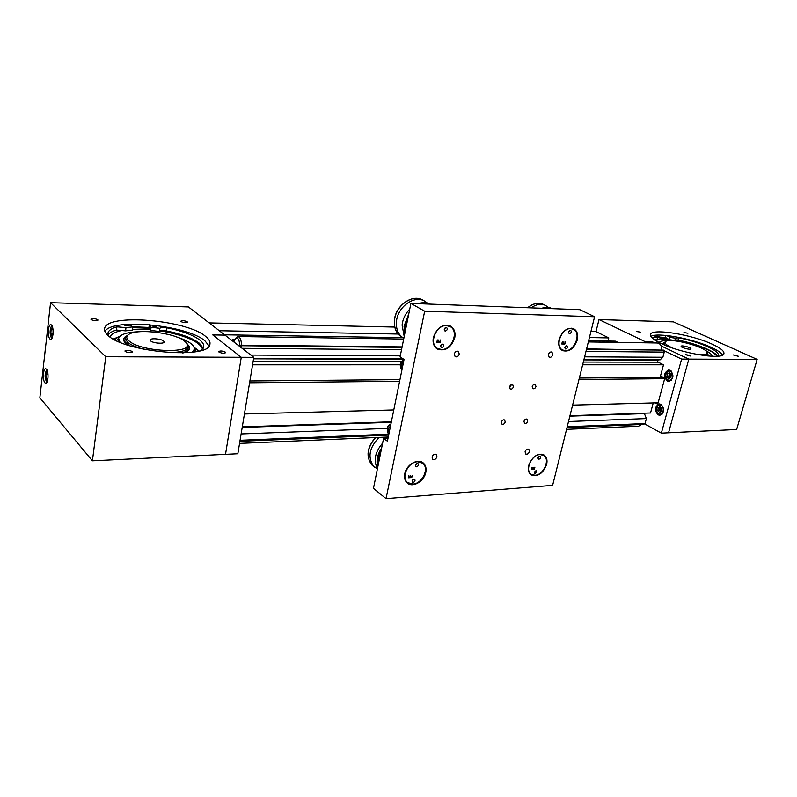 <?xml version="1.0" encoding="UTF-8"?>
<svg xmlns="http://www.w3.org/2000/svg" width="797" height="797" viewBox="0 0 797 797"><rect width="100%" height="100%" fill="white"/><g stroke="black" fill="none" stroke-linecap="round" stroke-linejoin="round"><path stroke-width="1.2" d="M653.231 402.943L650.531 412.976L569.965 415.715M391.367 421.792L242.288 426.873M657.575 361.878L663.512 364.797L582.637 364.797M400.293 364.797L252.569 364.807M653.381 359.816L654.028 360.134M663.512 364.797L660.135 377.31M617.904 342.381L615.394 341.156L588.634 340.717M402.804 337.699L224.565 334.8M663.692 350.521L681.604 359.088L688.827 359.118L668.544 432.791L688.827 359.118L661.151 345.958L688.827 359.118L757.15 359.397L673.445 321.868L599.005 319.577L595.987 331.612L590.926 331.502M394.764 327.079L209.133 322.905M595.987 331.612L608.788 337.908L589.421 337.549M398.141 334.033L219.295 330.735M608.788 337.908L608.001 341.026M737.504 355.641L733.379 354.964L738.321 356.309L737.504 355.641M687.95 333.216L683.956 332.558L687.95 333.216M640.449 332.13L636.265 331.472L640.449 332.13M689.624 355.313L685.3 354.625L690.391 355.99L689.624 355.313M722.64 355.034C721.205 352.772 717.42 350.232 711.293 347.422C692.434 338.556 657.166 332.1 650.83 336.434M712.199 344.184C691.388 334.421 651.896 328.065 650.491 334.401C649.784 336.683 653.271 339.681 660.952 343.407C681.136 353.43 722.929 360.254 723.885 353.818C724.563 351.298 720.667 348.09 712.199 344.184M681.604 359.088L661.351 433.14L736.647 429.483L757.15 359.397M599.005 319.577L645.64 341.883L652.823 342.003L654.825 342.959L652.823 342.003L645.64 341.883L645.401 342.81L645.64 341.883L647.642 342.84M660.235 337.539L666.382 337.968M665.625 337.52L660.026 337.091M670.187 375.556L671.034 376.114M132.172 351.497C129.194 350.112 126.773 349.933 124.93 350.969L125.149 351.447C128.138 352.842 130.549 353.021 132.402 351.985L132.172 351.497M107.595 335.009C105.224 332.767 104.218 330.645 104.586 328.673C106.18 312.932 187.185 319.886 205.706 336.503C209.023 339.163 210.438 341.694 209.93 344.095C210.308 359.646 123.924 352.623 107.595 335.009M209.053 345.928L205.018 340.947C187.614 325.286 113.174 317.614 104.875 331.323M46.485 369.17L45.638 368.722C43.128 368.493 42.53 380.468 44.931 382.849L45.808 383.317C48.318 383.556 48.906 371.482 46.485 369.17M51.506 324.987L50.729 324.618C48.119 324.309 47.422 336.742 49.912 338.984L50.719 339.383C53.329 339.691 54.027 327.149 51.506 324.987M225.342 352.135C222.512 350.849 220.301 350.66 218.687 351.557L218.986 352.095C221.815 353.38 224.037 353.579 225.651 352.682L225.342 352.135M187.185 321.759C184.505 320.583 182.383 320.394 180.829 321.181L181.078 321.619C183.758 322.805 185.88 323.004 187.444 322.207L187.185 321.759M97.802 319.717C94.982 318.451 92.691 318.272 90.908 319.179L91.087 319.567C93.907 320.832 96.208 321.022 97.991 320.115L97.802 319.717M253.805 357.335L237.845 453.752L225.511 454.35L241.272 357.285L105.762 356.737L50.57 302.701L188.431 306.945L224.973 335.119L212.779 334.919L241.272 357.285L253.805 357.335L224.973 335.119L212.779 334.919L241.272 357.285L225.511 454.35L92.412 460.825L105.762 356.737M92.412 460.825L39.85 397.783L50.57 302.701M132.82 327.428L149.358 328.055M132.73 326.78L149.069 327.447M670.217 370.306L668.663 369.957C663.801 372.657 663.343 376.353 667.298 381.066L668.912 381.424C673.764 378.695 674.192 374.988 670.217 370.306M660.992 404.318L659.288 403.93C654.656 406.59 654.267 410.246 658.123 414.878L659.876 415.287C664.499 412.577 664.867 408.921 660.992 404.318L660.793 404.468M661.351 433.14L644.564 423.845M655.184 402.883L657.744 404.248L664.808 378.147L660.494 375.975M552.779 354.675L551.962 352.075C550.358 351.646 549.163 352.503 548.356 354.645L549.163 357.235C550.777 357.674 551.972 356.817 552.779 354.675M527.694 421.165L527.106 419.162C525.731 418.734 524.675 419.451 523.958 421.304L524.546 423.297C525.92 423.725 526.976 423.018 527.694 421.165M505.218 421.992L504.621 419.969C503.196 419.511 502.12 420.238 501.383 422.131L501.98 424.143C503.405 424.602 504.491 423.884 505.218 421.992M513.398 386.854L512.74 384.732C511.325 384.303 510.259 385.031 509.542 386.904L510.2 389.016C511.624 389.454 512.69 388.727 513.398 386.854M535.953 386.535L535.315 384.433C533.94 384.034 532.904 384.752 532.207 386.585L532.844 388.677C534.219 389.085 535.255 388.368 535.953 386.535M529.457 451.51L528.829 449.239C527.196 448.721 525.95 449.558 525.084 451.76L525.711 454.031C527.345 454.559 528.59 453.712 529.457 451.51M436.955 456.731L436.268 454.41C434.395 453.722 432.99 454.589 432.034 457.01L432.711 459.331C434.584 460.028 435.999 459.162 436.955 456.731M546.652 464.432C547.579 460.108 546.732 456.98 544.092 455.047C537.407 452.955 532.257 456.482 528.63 465.617C527.744 469.881 528.57 472.97 531.111 474.882C537.816 477.074 542.996 473.587 546.652 464.432M577.297 339.911C578.383 334.581 577.207 330.875 573.78 328.802C567.225 327.188 562.313 330.785 559.056 339.602C558.02 344.852 559.155 348.508 562.463 350.58C569.048 352.314 573.999 348.757 577.297 339.911M459.251 354.047L458.345 351.347C456.492 350.78 455.137 351.666 454.27 354.017L455.167 356.707C457.02 357.295 458.385 356.408 459.251 354.047M425.797 472.362C426.594 468.118 425.658 464.91 422.988 462.728C417.528 458.165 406.321 464.88 404.776 473.737C404.019 477.891 404.926 481.039 407.476 483.201C412.956 487.943 424.213 481.219 425.797 472.362M421.643 462.489L421.155 461.752M454.738 337.868C455.685 332.459 454.32 328.553 450.634 326.142C442.714 323.751 436.955 327.537 433.359 337.51C432.452 342.8 433.767 346.655 437.304 349.046C445.264 351.607 451.082 347.881 454.738 337.868M449.498 326.222L448.741 325.375M435.71 347.781L436.816 348.02M406.052 481.697L406.888 481.966M560.809 349.305L561.417 349.365M386.027 498.633L552.62 485.363L594.602 316.748L579.788 309.674L410.903 303.418L400.074 356.917L404.059 359.447L387.412 441.219L383.586 438.36L373.464 488.352L386.027 498.633L424.681 311.209L410.903 303.418M383.586 438.36L388.029 438.171M594.602 316.748L424.681 311.209M658.173 359.826L657.495 362.187L583.324 362.057M658.033 360.144L583.852 359.905M403.85 359.317L253.556 358.829M401.18 361.718L253.117 361.449M586.492 349.325L663.552 350.132L664.24 352.115L662.865 357.255L660.095 359.836M664.24 352.115L585.964 351.417M401.519 349.753L242.099 348.319M241.531 347.881L241.073 345.729L401.997 347.402M402.096 346.904L240.345 345.171L241.073 345.729M586.602 348.887L663.552 350.132M240.086 346.765L240.345 345.171M234.418 339.921L233.491 339.911L233.242 341.485M234.677 339.392L232.784 339.363L233.491 339.911M232.106 340.618L233.382 340.628M232.784 339.363L231.827 340.399M567.205 426.774L645.052 423.556L643.627 424.393L567.006 427.61M388.657 435.082L239.897 441.319M240.066 440.303L388.597 434.166M645.052 423.556L646.387 418.584L644.235 413.185M242.198 427.431L391.257 422.31M569.845 416.173L644.723 413.603M638.556 413.374L639.314 413.792M382.62 443.142C375.018 452.029 373.295 460.536 377.449 468.676M379.133 437.394C369.24 447.625 367.397 457.269 373.624 466.325L377.389 468.975M531.101 307.871C536.222 304.245 541.024 303.438 545.517 305.43L548.316 307.433M541.88 308.27C545.447 306.984 548.695 307.034 551.614 308.419L552.082 308.648M403.84 338.317L403.382 338.048C398.241 334.62 395.93 329.161 396.448 321.689C397.424 306.915 414.45 294.721 424.771 301.186L427.451 303.149M404.209 336.464L402.087 325.056C402.814 318.979 405.364 313.679 409.738 309.136M418.186 303.687C422.51 302.242 426.465 302.382 430.061 304.125M441.448 349.514L437.493 348.428C428.517 343.846 436.029 324.748 446.519 325.624L450.185 326.621C459.331 331.104 451.999 350.212 441.448 349.514M441.827 347.731C443.73 346.994 444.178 345.858 443.162 344.324L442.584 344.165C440.681 344.902 440.233 346.037 441.239 347.572L441.827 347.731M440.641 346.585L442.016 344.274M445.374 331.024C447.296 330.277 447.735 329.131 446.699 327.577L446.141 327.428C444.218 328.175 443.77 329.32 444.816 330.875L445.374 331.024M444.198 329.908L445.553 327.537M440.133 341.943L440.552 339.96L440.422 342.321L436.846 342.272L437.344 339.911L437.284 341.903L438.39 341.913L438.808 339.93L438.758 341.923L440.133 341.943M436.886 342.072L440.422 342.321M565.402 350.68L562.602 349.993C554.433 346.416 561.506 327.816 570.782 328.623L573.372 329.261C581.651 332.767 574.697 351.328 565.402 350.68M565.8 349.026C567.514 348.279 567.922 347.213 567.016 345.838L566.607 345.739C564.904 346.486 564.495 347.542 565.392 348.927L565.8 349.026M564.844 347.741L565.731 346.067M569.566 333.604C571.29 332.857 571.688 331.781 570.762 330.386L570.373 330.287C568.65 331.044 568.241 332.11 569.168 333.515L569.566 333.604M568.6 332.339L569.476 330.625M563.887 341.833L563.439 343.666L564.615 343.686L565.372 341.863L564.844 344.035L561.785 343.995L562.313 341.813L562.184 343.646L563.13 343.666L563.887 341.833M561.835 343.806L564.844 344.035M535.046 475.251L531.29 474.325C524.516 470.479 531.579 454.549 540.087 454.559L543.654 455.436C550.518 459.231 543.584 475.122 535.046 475.251M535.425 473.707L536.73 470.748L536.172 470.609L534.867 473.567L535.425 473.707M534.518 472.213L535.345 470.957M538.951 459.231C540.535 458.524 540.974 457.528 540.246 456.253L539.708 456.123C538.114 456.83 537.676 457.827 538.403 459.102L538.951 459.231M538.035 457.767L538.882 456.462M534.907 467.152L534.408 469.194L531.39 469.393L531.888 467.351L531.778 469.054L532.705 468.985L533.123 467.271L533.024 468.965L534.179 468.885L534.907 467.152M412.866 484.058L407.725 482.623C400.572 477.802 408.124 461.802 417.598 461.772L422.49 463.127C429.782 467.869 422.4 483.869 412.866 484.058M413.215 482.394C414.948 481.707 415.436 480.661 414.679 479.276L413.922 479.067C412.188 479.754 411.7 480.8 412.457 482.185L413.215 482.394M412.039 481.039L413.474 479.166M416.532 466.803C418.286 466.106 418.764 465.059 417.987 463.655L417.239 463.446C415.496 464.143 415.008 465.189 415.785 466.594L416.532 466.803M415.347 465.478L416.781 463.555M409.778 477.343L410.176 475.49L410.136 477.313L411.491 477.224L412.248 475.351L411.78 477.552L408.263 477.792L408.722 475.58L408.692 477.413L409.778 477.343M411.451 477.293L408.323 477.513M511.415 384.662L509.502 387.89M239.508 346.316C239.648 340.07 238.323 337.39 235.533 338.287L233.81 341.933M235.254 338.556L237.815 336.523C240.166 337.051 241.371 339.94 241.441 345.181M661.769 349.694C661.709 345.659 660.205 343.427 657.276 342.989L588.325 341.933M638.517 426.236L641.505 424.482M666.999 376.612L667.458 373.673L669.58 372.747L671.243 374.759L670.785 377.708L668.663 378.635L666.999 376.612L668.813 376.602L669.639 377.609L669.042 375.128L670.068 373.345M670.835 374.271L670.885 377.101M668.354 370.735L671.124 370.924M671.194 380.428L669.689 380.896C664.837 378.515 664.349 375.138 668.225 370.764L669.47 370.475M670.048 373.325L667.458 373.673M668.813 376.602L669.271 373.663M657.904 410.704L659.707 410.654L660.593 411.571L659.836 409.18L660.773 407.267L658.153 407.765L660.165 406.639L661.928 408.472L661.679 411.431L659.667 412.547L657.904 410.704L658.153 407.765M661.6 408.134L661.719 410.953M662.058 414.261L660.643 414.739L658.093 413.643M659.707 410.654L659.956 407.705M660.643 414.739L657.914 413.583C655.433 409.2 656.16 406.141 660.105 404.418L661.709 404.806M403.123 364.02L401.578 364.02L401.588 366.899L402.375 367.696M402.535 366.899L401.588 366.899M403.352 362.924L402.983 362.555L401.578 364.02M390.241 427.292L388.697 427.959L390.122 427.899M389.564 430.659L388.358 430.699L388.697 427.959M388.358 430.699L389.245 432.223M47.91 373.474L46.804 372.229L45.867 374.68L48.029 374.67M47.8 378.445L46.096 378.455L45.867 374.68M46.096 378.455L47.272 379.8L48.009 377.898M53.06 330.197L52.293 328.195L51.098 329.51L52.811 329.54M53.08 333.355L50.859 333.325L51.098 329.51M52.971 334.591L51.815 335.846L50.859 333.325M150.683 340.957L150.155 339.98C150.254 337.898 161.143 338.745 163.624 341.016L164.172 342.013C164.112 344.095 153.124 343.248 150.683 340.957M128.935 340.857C141.428 352.692 197.517 354.017 186.139 342.6L184.575 341.116C175.26 332.987 137.861 328.264 128.984 334.262C126.065 336.065 126.046 338.267 128.935 340.857M187.165 343.836L188.301 347.093C186.936 350.78 180.032 352.613 167.599 352.573M143.898 349.305C136.157 347.263 130.668 344.882 127.42 342.172L125.219 337.928L128.297 334.72M681.116 346.366L681.136 346.277C681.395 344.981 691.109 347.452 690.929 348.767L690.909 348.867C690.65 350.172 680.867 347.671 681.116 346.366L681.136 346.277M697.066 354.446C703.711 355.083 707.069 354.516 707.148 352.742L706.939 352.115C704.727 346.675 671.572 337.928 665.983 341.265L664.987 342.411C665.047 343.965 667.707 345.888 672.977 348.189M707.497 353.021L707.796 354.446L705.455 355.731M665.116 345.25L663.762 343.108L665.634 341.455M717.469 356.219L711.731 351.726C701.898 346.605 689.654 342.72 674.999 340.07M668.364 339.163L659.886 338.845M655.124 339.681L654.616 339.921M712.04 356.269C712.129 354.924 710.456 353.27 707.009 351.318L705.225 350.381M668.025 340.747C662.895 340.548 659.966 341.156 659.219 342.561M117.149 337.46L113.333 339.054M202.587 349.076C199.509 341.813 186.727 335.975 164.232 331.552L160.267 330.894M150.135 329.679L132.571 329.261M123.186 330.237C115.545 331.612 111.191 333.873 110.125 337.041M195.783 351.019L195.355 351.766M198.064 351.238L197.018 349.654L194.896 349.544M195.584 350.6L194.966 351.826M115.744 340.329L116.482 340.688M192.057 352.244L194.319 349.395C194.647 345.051 188.74 340.907 176.595 336.952M194.249 349.833L195.584 349.903L196.142 351.626M119.789 336.384L116.591 340.747M129.303 345.599C125.139 342.331 123.665 340.648 124.87 340.548L125.179 338.267M139.485 331.721C127.002 332.11 120.048 334.341 118.633 338.416L120.008 342.272M194.139 350.57L195.952 351.656M199.14 350.979L194.119 347.313M149.697 324.708L151.061 327.268L150.623 330.426L159.29 331.452L159.878 328.284L159.43 331.432C160.406 330.516 162.767 330.357 166.533 330.954L166.981 327.816C182.244 330.934 193.223 335.039 199.917 340.12C202.886 342.531 204.142 344.832 203.683 347.014L200.964 350.491M159.878 328.284C160.855 327.368 163.216 327.218 166.981 327.816L166.533 330.954C181.786 334.073 192.754 338.187 199.439 343.298L203.165 348.279M128.965 325.903L124.94 325.575L128.965 325.903M156.461 326.451L152.536 326.112L156.461 326.451M151.061 327.268L159.739 328.294M150.912 327.218L150.474 330.376L148.969 327.248L149.328 324.678M132.402 330.107L132.83 326.909L132.402 330.107L125.567 330.865L125.986 327.647L132.89 326.89L128.158 324.259M108.043 335.019C109.289 332.957 112.098 331.303 116.492 330.058L116.91 326.84L116.492 330.058L125.378 330.845L125.986 327.647M108.233 335.587L107.954 333.096C108.561 330.426 111.55 328.344 116.91 326.84L125.806 327.627M675.049 339.881L678.078 340.05L678.695 337.759C689.694 340.05 699.407 343.069 707.846 346.825C715.497 350.381 719.004 353.31 718.376 355.601L717.987 356.169M675.517 338.157L674.9 340.449L669.36 339.721L669.988 337.42L675.457 338.157L678.695 337.759L678.078 340.05C689.066 342.331 698.77 345.36 707.198 349.126C712.897 351.756 716.334 354.127 717.529 356.219M657.326 336.493L654.855 336.095L657.326 336.493M671.931 336.782L669.5 336.394L671.931 336.782M675.517 338.147L674.9 340.449M666.71 335.507L669.988 337.42M669.849 337.38L669.231 339.681L665.336 337.35L665.854 335.417M651.807 337.659L660.314 337.231L655.254 335.268M653.998 339.482L656.967 340.14L659.697 339.552L660.314 337.231M399.606 381.305L249.591 382.789M393.778 409.947L244.42 413.982M658.133 402.804L572.595 405.115M664.668 378.675L578.971 379.521M249.889 380.976L399.945 379.631M579.339 378.037L663.094 377.29M662.865 357.255L584.619 356.837M400.283 355.861L250.846 355.063M241.122 433.947L387.322 428.407M568.51 421.543L646.387 418.584M375.626 437.553C367.168 447.615 365.893 456.721 371.8 464.89L374.819 467.421M373.952 466.653L377.091 468.088M381.066 450.823C378.475 455.585 377.529 460.238 378.236 464.79M377.798 466.962C376.054 460.835 377.33 454.519 381.633 448.004M547.439 308.479L551.255 308.618M545.517 305.43L543.415 304.404C538.483 302.252 533.293 303.368 527.853 307.752M394.505 320.533C393.987 327.995 396.298 333.435 401.439 336.862C396.219 333.355 393.867 327.866 394.395 320.404C395.372 305.709 412.248 293.585 422.779 300.08C412.467 293.625 395.471 305.779 394.505 320.533M404.697 334.082L404.059 326.242L408.801 313.799M408.213 316.708L405.085 326.411L405.185 331.652M424.153 303.906L428.617 304.075M670.177 380.059C674.401 378.465 672.16 369.28 668.065 371.332C663.881 372.946 666.083 382.052 670.177 380.059M657.933 413.165C661.281 416.961 665.475 409.439 661.909 406.002C658.531 402.256 654.397 409.758 657.933 413.165M401.897 370.057L401.768 369.938C399.367 365.554 399.935 362.296 403.471 360.154L403.9 360.194M403.75 360.961C400.303 361.718 399.616 364.558 401.698 369.499L401.957 369.728M390.59 425.618C387.541 425.708 386.734 428.238 388.149 433.209L388.856 434.096M388.797 434.385L388.129 433.498C386.665 428.148 387.332 425.229 390.141 424.741L390.749 424.811M47.103 370.187C44.841 372.667 44.612 376.433 46.415 381.474L47.182 381.843M52.203 326.132L51.426 326.471C49.374 328.404 50.002 338.556 52.144 337.908M666.601 338.097L660.195 337.699M708.274 356.02L707.826 353.689M664.13 342.351L662.556 344.145M183.2 352.912C189.666 350.939 191.17 348.159 187.713 344.563M126.454 335.995C122.041 338.536 122.738 341.654 128.556 345.37M149.457 328.264L132.79 327.677M674.84 340.449L675.457 338.157M656.848 340.12L657.465 337.798M656.967 340.14L657.585 337.808M104.517 329.211L104.586 328.673M660.195 359.836L583.942 359.567M403.252 358.939L253.625 358.421M373.006 465.986L371.771 464.86C365.823 456.631 367.028 447.525 375.387 437.563M527.634 307.742C533.073 303.338 538.334 302.222 543.415 304.404M403.382 338.048L401.439 336.862M424.771 301.186L422.779 300.08M434.973 346.924L437.493 348.428M447.625 325.166L450.185 326.621M560.411 348.837L562.602 349.993M571.16 328.145L573.372 329.261M529.367 473.039L531.29 474.325M541.701 454.18L543.654 455.436M405.583 480.95L407.725 482.623M420.308 461.503L422.49 463.127M237.934 336.523L403.68 339.074M638.696 426.226L566.577 429.334M388.269 437.005L239.558 443.401M390.769 424.721L390.251 424.731M46.943 382.321L46.565 381.972C44.572 377.409 44.672 373.325 46.864 369.708M51.566 325.973C49.524 330.576 49.633 334.72 51.895 338.406M186.139 342.6L187.275 343.965M188.301 347.093L187.723 350.949M707.796 354.446L707.377 355.94M663.762 343.019L663.373 344.503M706.939 352.115L707.646 353.27M666.531 338.058L660.205 337.649M194.707 349.574L194.388 348.638M119.062 336.822L118.205 337.001M193.92 351.995L194.319 349.395M187.913 349.674C188.75 350.062 186.916 351.148 182.433 352.941M116.083 340.219L114.967 339.94M118.225 341.505L118.584 338.825M117.896 337.101L114.589 339.741M198.901 351.039L197.855 350.531M149.428 328.205L132.8 327.607M132.461 330.078L132.89 326.89"/></g></svg>
